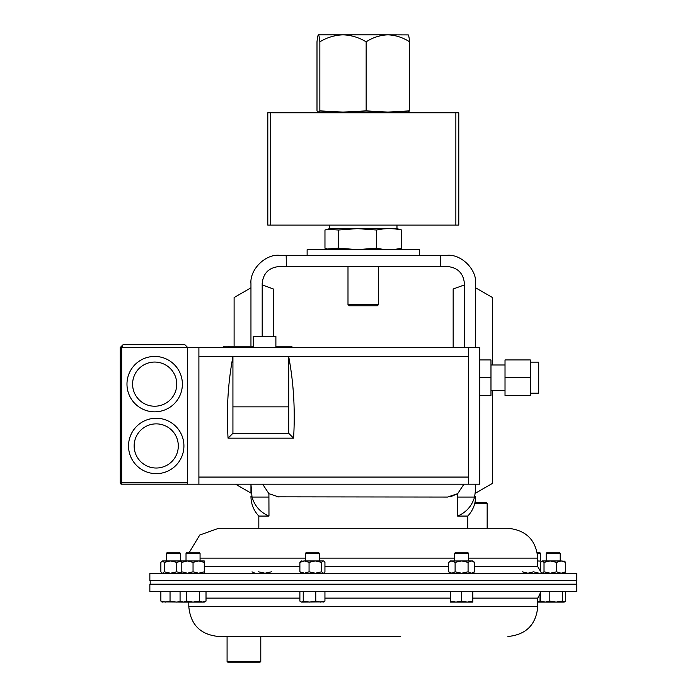 <?xml version="1.0" encoding="UTF-8"?>
<svg xmlns="http://www.w3.org/2000/svg" width="697" height="697" viewBox="0 0 697 697"><rect width="100%" height="100%" fill="white"/><g stroke="black" fill="none" stroke-linecap="round" stroke-linejoin="round"><path stroke-width="1.05" d="M468.611 558.123L537.779 558.123C536.01 540.001 526.069 530.06 507.939 528.291L218.649 528.291L467.765 528.291L467.765 516.068L457.615 516.068C466.215 512.4 471.869 506.057 474.579 497.057L457.615 497.057L457.615 516.068L460.421 514.769M276.334 496.839L447.552 497.057L457.685 493.668L450.323 496.83M279.044 497.057L268.903 493.668L262.673 484.206M258.822 528.291L258.822 516.068L268.981 516.068L268.903 493.668M262.194 336.259L262.194 283.391C263.266 273.224 268.876 267.613 279.044 266.542L447.552 266.542C457.711 267.613 463.331 273.224 464.402 283.391L464.402 347.489M464.402 284.916L453.163 289.002L453.163 347.489M234.105 346.252L234.105 297.541L250.955 287.817L250.955 346.252L250.955 283.609C249.692 269.608 265.261 254.039 279.262 255.302L286.171 255.302L286.397 266.542M235.586 484.206L250.955 493.084L250.955 484.206L252.009 497.057L268.981 497.057M286.171 255.302L447.326 255.302C461.327 254.039 476.896 269.608 475.633 283.609L475.633 347.489L475.633 287.817L492.483 297.541L492.483 364.993M250.955 489.346C250.955 497.989 250.955 497.989 250.955 489.346M475.633 489.346L474.579 497.057L475.633 489.346C475.633 497.989 475.633 497.989 475.633 489.346L475.633 484.206L475.633 493.084L492.483 483.352L492.483 390.355M457.615 497.057L457.685 493.668L463.914 484.206M440.19 266.542L440.417 255.302M252.009 497.057C254.693 506.022 260.347 512.365 268.981 516.068M262.194 284.916L273.424 289.002L273.424 336.259M530.295 362.144L538.72 362.144L538.72 393.204L530.295 393.204M505.02 364.993L490.976 364.993M505.02 390.355L490.976 390.355M253.281 347.489L253.281 336.259L275.89 336.259L275.89 347.489M156.224 418.252A27.697 27.697 0 0 1 183.921 445.949A27.697 27.697 0 0 1 156.224 473.646A27.697 27.697 0 0 0 183.921 445.949A27.697 27.697 0 0 0 156.224 418.252A27.697 27.697 0 0 0 128.527 445.949A27.697 27.697 0 0 0 156.224 473.646M154.682 356.437A27.697 27.697 0 0 1 182.379 384.134A27.697 27.697 0 0 1 154.682 411.84A27.697 27.697 0 0 0 182.379 384.134A27.697 27.697 0 0 0 154.682 356.437A27.697 27.697 0 0 0 126.976 384.134A27.697 27.697 0 0 0 154.682 411.84M530.295 377.678L530.295 395.417L505.02 395.417L505.02 359.931L530.295 359.931L530.295 377.678L505.02 377.678M479.745 395.417L490.976 395.417L490.976 359.931L479.745 359.931M468.515 347.489L468.515 484.206L479.745 484.206L479.745 347.489L187.667 347.489L184.853 344.684L123.073 344.684L120.259 347.489L120.259 482.803L187.667 482.803M468.515 484.206L121.67 484.206A1.403 1.403 0 0 1 120.259 482.803M187.667 484.206L187.667 347.489L184.853 344.684M123.073 344.684L120.259 347.489L121.67 347.489L123.073 344.684M468.515 356.62L232.929 356.62C227.971 382.888 226.342 410.063 228.058 438.16L293.576 438.16L288.697 433.281L288.697 406.865L232.929 406.865L232.929 356.62L198.898 356.62L198.898 477.062L468.515 477.062M288.697 406.865L288.697 356.62C293.664 382.888 295.284 410.063 293.576 438.16M198.898 484.206L198.898 477.062M198.898 347.489L198.898 356.62M228.058 438.16L232.929 433.281L232.929 406.865M232.929 433.281L288.697 433.281M490.976 377.678L479.745 377.678M400.731 636.492L218.649 636.492L400.731 636.492M149.855 591.553L576.741 591.553L576.741 584.191L149.855 584.191L149.855 591.553M576.741 573.222L149.855 573.222L149.855 580.592L576.741 580.592L576.741 573.222M270.724 225.105L267.805 225.105L267.805 112.766L270.724 112.766L270.724 225.105L455.864 225.105L455.864 112.766L270.724 112.766M455.864 112.766L458.783 112.766L458.783 225.105L455.864 225.105M291.912 347.489L291.912 346.252L275.89 346.252M253.281 346.252L223.406 346.252L223.406 347.489M229.008 347.489L229.008 346.252M318.424 34.85L318.424 34.85C318.93 35.12 319.409 37.438 319.853 41.803L319.853 110.867L318.424 112.095L316.996 110.867L316.996 41.803C317.44 37.455 317.919 35.138 318.424 34.85L343.002 34.85C351.131 35.12 358.85 37.438 366.152 41.803L366.152 110.867L343.002 112.095L318.355 112.095L318.355 112.766M319.853 41.803C327.067 37.455 334.778 35.138 343.002 34.85L387.872 34.85C395.548 35.129 402.788 37.446 409.592 41.803C409.148 37.455 408.669 35.138 408.163 34.85M409.592 41.803L409.592 110.867L387.872 112.095L366.152 110.867M408.163 112.095L409.592 110.867M408.233 112.766L408.233 112.095L343.002 112.095L319.853 110.867M366.152 41.803C372.956 37.446 380.187 35.129 387.872 34.85L408.303 34.92M378.593 304.511L377.251 305.852L349.345 305.852L347.995 304.511L378.593 304.511L378.593 266.542M396.976 225.105L396.976 228.616L401.62 230.019C393.291 228.172 384.962 228.172 376.633 230.019L357.465 228.616L329.611 228.616L324.968 230.019L324.968 248.202L327.424 249.012L338.298 248.202L357.465 249.596L376.633 248.202C384.962 250.04 393.291 250.04 401.62 248.202L396.663 249.683M396.976 228.616L357.465 228.616L338.298 230.019L327.424 229.2M338.298 230.019L338.298 248.202M376.633 230.019L376.633 248.202M401.62 230.019L401.62 248.202M419.463 255.302L419.463 249.683L307.124 249.683L307.124 255.302M305.391 553.348L319.435 553.348L318.32 552.242L306.506 552.242L305.391 553.348L305.391 560.954M303.239 591.553L303.239 601.11L301.566 602.112L299.884 601.11L299.884 591.553M315.767 591.553L315.767 601.11L309.503 602.112L303.239 601.11M324.941 591.553L324.941 601.11L320.359 602.112L315.767 601.11M323.26 602.112L324.941 601.11M301.566 602.112L324.044 601.886M166.383 553.348L180.418 553.348L179.303 552.242L167.498 552.242L166.383 553.348L166.383 560.954M160.868 591.553L160.868 601.11L162.549 602.112M170.042 591.553L170.042 601.11L165.459 602.112L160.868 601.11M180.854 601.572L176.306 602.112L170.042 601.11M161.774 601.886L183.311 602.112L180.07 601.11L180.07 591.553M546.169 553.348L560.214 553.348L559.099 552.242L547.284 552.242L546.169 553.348L546.169 560.954M562.357 591.553L562.357 601.11L556.093 602.112L549.828 601.11L545.246 602.112L540.663 601.11L542.336 602.112M549.828 591.553L549.828 601.11M565.72 591.553L565.72 601.11L564.039 602.112L562.357 601.11M564.823 601.886L564.039 602.112L564.823 601.886M540.663 591.553L540.663 601.11M537.779 602.112L564.039 602.112M474.962 502.633L486.489 502.633L487.159 503.304L474.796 503.304M260.783 661.479L260.112 662.15L227.753 662.15L227.083 661.479L260.783 661.479L260.783 636.492M537.396 553.348L540.567 553.348L539.452 552.242L537.195 552.242M540.036 593.164L540.036 601.11L537.779 601.668M541.325 601.738L540.036 601.11M454.566 553.348L468.611 553.348L467.495 552.242L455.681 552.242L454.566 553.348L454.566 560.954M468.611 553.348L468.611 560.954M461.588 601.11L455.977 602.112L450.358 601.11L450.358 602.112L467.208 602.112L461.588 601.11L461.588 591.553M450.358 591.553L450.358 601.11M472.827 601.11L467.208 602.112L472.827 602.112L472.827 591.553M186.021 553.348L200.065 553.348L198.95 552.242L187.136 552.242L186.021 553.348L186.021 560.954M186.552 601.11L183.311 602.112L193.043 602.112L186.552 601.11L186.552 591.553M199.525 601.11L193.043 602.112L202.766 602.112L199.525 601.11L199.525 591.553M206.016 601.11L202.766 602.112L204.273 602.112L206.016 601.11L206.016 591.553M162.166 573.222L160.868 571.819L160.868 562.357L162.549 560.954L204.273 560.954L204.273 573.222M162.549 573.222L164.231 571.819L170.495 573.222L176.759 571.819L181.804 573.204M162.549 560.954L164.231 562.357L164.231 571.819M164.231 562.357L170.495 560.954L176.759 562.357L176.759 571.819M176.759 562.357L181.804 560.972L181.804 573.222M556.546 571.819L561.129 573.222L565.72 571.819L565.72 562.357L561.129 560.954L550.282 560.954L556.546 562.357L556.546 571.819L550.282 573.222L544.017 571.819L542.336 573.222L540.663 571.819L540.663 562.357L542.336 560.954L550.282 560.954L544.017 562.357L544.017 571.819M556.546 562.357L561.129 560.954L564.823 561.277M542.336 560.954L541.56 561.277L542.336 560.954L544.017 562.357M565.72 571.819L564.039 573.222M565.72 562.357L564.039 560.954M301.566 573.222L299.884 571.819L304.467 573.222L309.059 571.819L309.059 562.357L304.467 560.954L300.782 561.277M301.566 560.954L299.884 562.357L304.467 560.954L323.643 560.954L324.941 562.357L324.941 571.819L323.643 573.222M299.884 562.357L299.884 571.819M309.059 571.819L315.323 573.222L321.587 571.819L323.26 573.222M309.059 562.357L315.323 560.954L321.587 562.357L321.587 571.819M321.587 562.357L323.26 560.954M252.026 571.819L254.902 573.204M258.509 571.819L264.999 573.222L271.481 571.819M537.779 560.954L541.604 561.233M522.314 571.819L527.934 573.222L533.545 571.819L539.164 573.222M537.779 561.05L539.164 560.954M448.615 562.357L451.865 560.954L450.358 560.954L448.615 562.357L448.615 571.819L451.865 573.222L455.106 571.819L461.588 573.222L468.079 571.819L468.079 562.357L461.588 560.954L451.499 560.972M451.865 560.954L455.106 562.357L461.588 560.954L472.827 560.954L474.561 562.357L474.561 571.819L471.32 573.222L468.079 571.819M455.106 562.357L455.106 571.819M468.079 562.357L471.32 560.954L474.561 562.357M181.804 571.819L187.423 573.222L193.043 571.819L198.654 573.222L204.273 571.819M181.804 562.357L187.423 560.954L193.043 562.357L193.043 571.819M193.043 562.357L198.654 560.954L204.273 562.357M156.224 468.027A22.077 22.077 0 0 0 178.301 445.949A22.077 22.077 0 0 0 156.224 423.872A22.077 22.077 0 0 0 134.146 445.949A22.077 22.077 0 0 0 156.224 468.027M154.682 406.22A22.077 22.077 0 0 0 176.759 384.134A22.077 22.077 0 0 0 154.682 362.057A22.077 22.077 0 0 0 132.596 384.134A22.077 22.077 0 0 0 154.682 406.22M187.667 347.489L121.67 347.489L121.67 484.206M324.941 598.113L450.358 598.113M472.827 598.113L537.779 598.113L540.663 592.685M188.809 602.112L188.809 606.651L537.779 606.651C536.01 624.773 526.069 634.723 507.939 636.492M206.016 598.113L299.884 598.113M448.615 566.661L324.941 566.661M299.884 566.661L204.273 566.661M454.566 558.123L319.435 558.123M537.779 558.123L537.779 566.661L474.561 566.661M305.391 558.123L200.065 558.123M228.45 347.489L228.45 346.252M223.972 347.489L223.972 346.252M467.765 516.068C472.906 510.553 475.528 504.027 475.633 496.482M258.822 516.068C253.682 510.553 251.059 504.027 250.955 496.482M188.809 606.651C190.577 624.773 200.527 634.723 218.649 636.492M537.779 606.651L537.779 598.113M189.392 552.242L199.743 535.043L218.649 528.291M537.779 566.661L541.003 572.307M576.402 580.592L576.402 584.191M150.186 580.592L150.186 584.191M329.611 225.105L329.611 228.616M347.995 266.542L347.995 304.511M329.934 249.683L327.424 249.012M319.435 553.348L319.435 560.954M180.418 553.348L180.418 560.954M560.214 553.348L560.214 560.954M487.159 503.304L487.159 528.291M227.083 661.479L227.083 636.492M540.567 553.348L540.567 560.954M200.065 553.348L200.065 560.954M181.804 602.112L180.07 601.11M472.827 573.222L474.561 571.819M450.358 573.222L448.615 571.819"/></g></svg>

